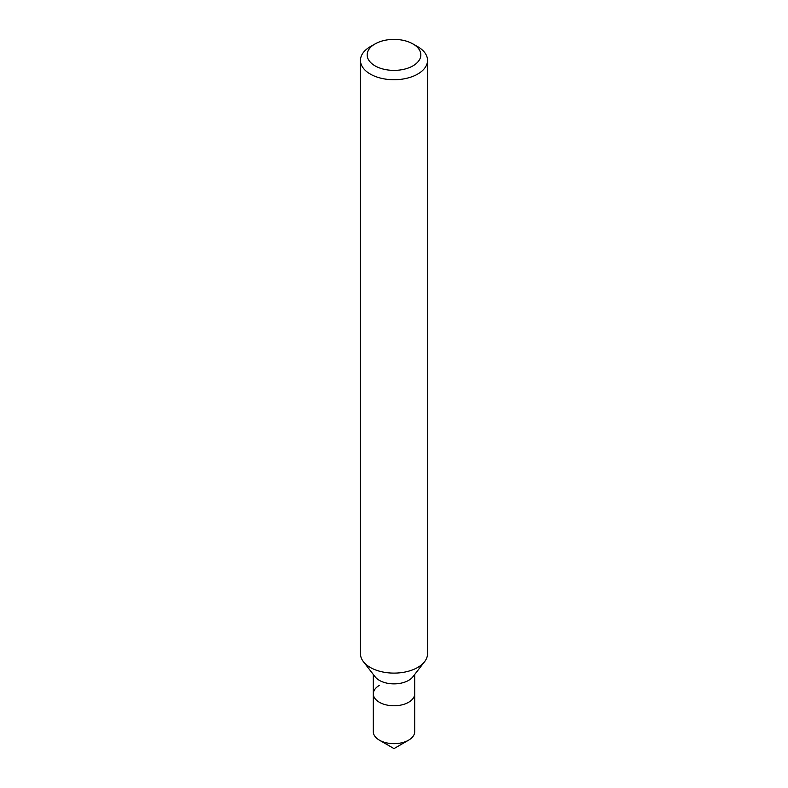 <?xml version="1.0" encoding="UTF-8"?>
<svg xmlns="http://www.w3.org/2000/svg" width="788" height="788" viewBox="0 0 788 788"><rect width="100%" height="100%" fill="white"/><g stroke="black" fill="none" stroke-linecap="round" stroke-linejoin="round"><path stroke-width="1.18" d="M370.281 46.679L375.029 43.941A26.831 15.494 180 0 1 412.971 43.941A26.831 15.494 180 0 1 412.971 65.847A26.831 15.494 180 0 1 375.029 65.847A26.831 15.494 180 0 1 375.029 43.941L370.281 46.679A33.539 19.365 180 0 0 360.461 60.371L360.461 653.745A33.539 19.365 180 0 0 363.386 661.654A33.539 19.365 180 0 0 417.719 667.436A33.539 19.365 180 0 0 424.614 661.654A33.539 19.365 180 0 0 427.539 653.745L427.539 60.371A33.539 19.365 180 0 1 417.719 74.062A33.539 19.365 180 0 1 381.165 78.258A33.539 19.365 180 0 1 360.461 60.371M424.614 661.654L412.882 676.803A20.685 11.938 180 0 1 408.627 680.369A20.685 11.938 180 0 1 375.118 676.803L363.386 661.654M414.685 674.479L414.685 693.834A20.685 11.938 180 0 1 408.627 702.275A20.685 11.938 180 0 1 386.09 704.866A20.685 11.938 180 0 1 373.315 693.834A20.685 11.938 180 0 1 379.373 685.393M412.971 43.941L417.719 46.679A33.539 19.365 180 0 1 427.539 60.371M394 748.6L408.627 740.159A20.685 11.938 180 0 0 414.685 731.717L414.685 693.834A20.685 11.938 180 0 1 408.627 702.275A20.685 11.938 180 0 1 386.09 704.866A20.685 11.938 180 0 1 373.315 693.834L373.315 731.717A20.685 11.938 180 0 0 379.373 740.159A20.685 11.938 180 0 0 408.627 740.159L394 748.6L379.373 740.159M373.315 674.479L373.315 693.834"/></g></svg>
